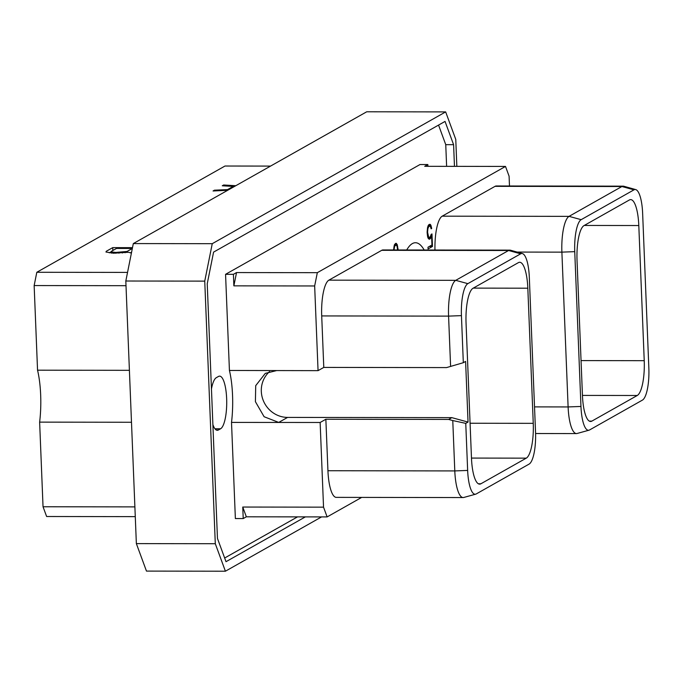 <?xml version="1.0" encoding="UTF-8"?>
<svg xmlns="http://www.w3.org/2000/svg" width="683" height="683" viewBox="0 0 683 683"><rect width="100%" height="100%" fill="white"/><g stroke="black" fill="none" stroke-linecap="round" stroke-linejoin="round"><path stroke-width="1.02" d="M134.884 506.888L43.038 506.76L46.623 516.51L135.277 516.638M270.553 166.089L224.997 166.02L36.814 272.278L127.542 272.406M43.038 506.76L39.631 422.128A48.467 13.139 90.1 0 0 37.548 370.186L34.15 285.562L36.814 272.278M133.313 243.575L366.72 111.79L445.658 111.901L212.251 243.686L133.313 243.575L125.817 281.012L136.361 543.608L146.469 571.099L225.407 571.21L321.573 516.911M456.842 166.362L455.766 139.392L445.658 111.901M212.251 243.686L204.746 281.123L215.299 543.719L225.407 571.21M305.361 516.886L226.013 561.691L217.459 538.435L207.231 283.778L213.583 252.112L445.043 121.42L453.597 144.676L454.468 166.353M215.299 543.719L136.361 543.608M204.746 281.123L125.817 281.012M438.554 125.091L445.751 144.668L446.622 166.345M297.523 516.877L224.664 558.011M212.891 424.587A26.466 7.171 90.1 0 0 217.331 430.299A26.466 7.171 90.1 0 0 218.415 429.991L220.6 428.762A26.466 7.171 90.1 0 0 226.705 400.597A26.466 7.171 90.1 0 0 219.593 376.137A26.466 7.171 90.1 0 0 218.5 376.444L216.315 377.673A26.466 7.171 90.1 0 0 211.457 388.943M427.908 166.319L427.84 164.543L419.994 164.535L225.561 274.318L229.428 370.468A48.467 13.139 -89.9 0 1 231.511 422.41L235.37 518.559L243.216 518.568L242.755 507.042L246.341 516.8L327.131 516.92L361.683 497.403M453.597 144.676L445.751 144.668M225.561 274.318L233.407 274.327L233.868 285.853L314.658 285.964L318.056 370.647L229.428 370.468M318.056 370.647L323.785 367.411L446.562 367.591L463.322 362.699L465.601 361.409L468.034 422.077L451.813 417.637L287.603 417.407A26.219 24.947 60.5 0 1 263.186 400.289A26.219 24.947 60.5 0 1 269.58 371.569M327.131 516.92L323.537 507.162L320.139 422.487L325.859 419.251L327.934 470.732L454.793 470.92L467.65 470.433A28.054 7.607 90.1 0 0 475.701 494.159A28.054 7.607 90.1 0 0 476.282 493.92L529.129 464.081A28.054 7.607 90.1 0 0 535.54 432.1L529.316 277.298A28.054 7.607 90.1 0 0 522.41 253.564A28.054 7.607 90.1 0 0 520.685 253.811L467.838 283.65A28.054 7.607 90.1 0 0 461.435 315.631L463.322 362.699M475.701 494.159L463.808 497.463A31.384 8.503 -89.9 0 1 463.168 497.557L336.301 497.369A31.384 8.503 -89.9 0 1 327.934 470.732M323.785 367.411L321.71 315.93A31.384 8.503 -89.9 0 1 328.882 280.158L381.729 250.32A31.384 8.503 -89.9 0 1 383.018 249.952L509.885 250.14A31.384 8.503 -89.9 0 1 510.525 250.226L522.41 253.564M314.658 285.964L317.322 272.679L505.505 166.43L424.715 166.311L427.84 164.543M509.484 185.998L509.091 176.188L505.505 166.43M434.969 250.029A31.384 8.503 -89.9 0 1 442.191 216.178L495.038 186.339A31.384 8.503 -89.9 0 1 496.328 185.981L623.195 186.16A31.384 8.503 -89.9 0 1 623.835 186.254L635.728 189.592A28.054 7.607 90.1 0 0 633.995 189.831L581.156 219.67A28.054 7.607 90.1 0 0 574.745 251.651L580.96 406.453A28.054 7.607 90.1 0 0 589.019 430.188A28.054 7.607 90.1 0 0 589.6 429.94L642.438 400.101A28.054 7.607 90.1 0 0 648.85 368.12L642.635 213.318A28.054 7.607 90.1 0 0 635.728 189.592M406.718 249.987A74.788 20.268 -89.9 0 1 415.452 242.73A74.788 20.268 -89.9 0 1 424.16 250.012M431.178 234.38L430.136 237.061L428.693 237.325L427.584 232.229L427.891 228.66L428.847 226.423L430.299 226.167L431.127 228.822L431.69 228.498L430.973 225.441L430.273 224.348L428.804 224.673L427.584 227.362L427.114 232.118L427.549 236.318L428.01 238.043L429.385 239.263L430.819 237.957L431.579 235.584L431.955 244.975L427.993 247.212L428.07 248.945L432.484 246.452L431.98 233.928L431.178 234.38M398.138 249.978L397.199 244.514L395.824 243.302L394.526 244.531L393.545 249.969M320.139 422.487L231.511 422.41M325.859 419.251L448.646 419.43L451.813 417.637M323.537 507.162L242.755 507.042M287.603 417.407L278.724 422.418L264.108 416.732L255.408 401.672L255.715 385.647L265.286 373.388L276.632 370.579M463.168 497.557A31.384 8.503 -89.9 0 1 454.793 470.92L452.769 420.557L465.755 423.366L467.65 470.433M465.755 423.366L468.034 422.077M533.252 423.34A30.539 8.273 90.1 0 1 526.277 458.148L480.883 483.786A30.539 8.273 90.1 0 1 479.628 484.136A30.539 8.273 90.1 0 1 471.483 458.216L466.054 323.068A30.539 8.273 90.1 0 1 473.029 288.26L518.423 262.622A30.539 8.273 90.1 0 1 519.678 262.272A30.539 8.273 90.1 0 1 527.822 288.192L533.252 423.34L470.075 423.247M321.71 315.93L448.577 316.118L450.601 366.472M461.435 315.631L448.577 316.118A31.384 8.503 -89.9 0 1 455.749 280.337L467.838 283.65M381.729 250.32L508.587 250.499L455.749 280.337L328.882 280.158M520.685 253.811L508.587 250.499A31.384 8.503 -89.9 0 1 509.885 250.14M452.769 420.557L448.646 419.43M637.256 395.491A30.539 8.273 -89.9 0 0 644.231 360.684L638.801 225.535A30.539 8.273 -89.9 0 0 630.657 199.615A30.539 8.273 -89.9 0 0 629.402 199.965L584.008 225.595A30.539 8.273 -89.9 0 0 577.033 260.411L582.454 395.559A30.539 8.273 -89.9 0 0 590.599 421.479A30.539 8.273 -89.9 0 0 591.854 421.121L637.256 395.491L582.454 395.414M495.038 186.339L621.906 186.519A31.384 8.503 -89.9 0 1 623.195 186.16M633.995 189.831L621.906 186.519L569.059 216.357L581.156 219.67M517.082 252.07L561.887 252.138A31.384 8.503 -89.9 0 1 569.059 216.357L442.191 216.178M574.745 251.651L561.887 252.138L568.111 406.94L580.96 406.453M589.019 430.188L577.118 433.483A31.384 8.503 -89.9 0 1 576.478 433.577A31.384 8.503 -89.9 0 1 568.111 406.94L534.524 406.889M243.216 518.568L246.341 516.8M317.322 272.679L236.531 272.56L233.407 274.327M233.868 285.853L236.531 272.56M432.484 246.452L429.351 246.452M431.579 235.584L430.862 235.584M430.819 237.957L427.985 237.949M430.188 238.811L428.506 238.811M430.273 224.348L429.385 224.348M430.973 225.441L428.241 225.441M431.443 227.183L430.819 227.183M431.69 228.498L431.067 228.498M429.692 225.945L428.036 225.945M428.847 226.423L427.882 226.423M428.292 227.294L427.601 227.294M427.891 228.66L427.396 228.66M427.66 230.487L427.216 230.487M427.584 232.229L427.114 232.229M427.626 233.39L427.165 233.39M427.84 234.969L427.336 234.969M428.198 236.463L427.584 236.455M428.693 237.325L427.814 237.325M429.291 237.547L427.874 237.539M396.49 243.421L395.602 243.421M397.199 244.514L394.543 244.514M397.66 246.247L397.045 246.247M398.027 248.569L397.497 248.569M393.997 249.969L394.646 246.298L396.055 244.941L397.002 246.102L397.608 249.978M394.023 249.483L393.57 249.483M394.245 247.656L393.758 247.656M394.646 246.298L393.954 246.298M395.064 245.496L394.219 245.496M396.055 244.941L394.398 244.932M39.631 422.128L131.486 422.265M37.548 370.186L129.403 370.323M34.15 285.562L126.005 285.69M235.789 185.716L223.665 184.991L222.265 185.785L233.193 186.416L227.567 189.592L214.453 190.19L213.062 190.984L227.67 190.301M132.502 247.656L112.738 247.63L106.309 251.259L105.95 252.01L113.532 253.222L128.259 252.24L131.426 253.026M214.453 190.19L214.488 190.916M227.567 189.592L227.593 190.309M233.193 186.416L233.219 187.168M223.665 184.991L223.7 185.87M106.309 251.259L106.343 252.138M112.738 247.63L112.849 250.499M111.209 251.788L109.34 252.838M131.588 252.181L130.368 252.872M132.34 248.467L127.029 251.464L115.811 252.428L115.845 253.222M118.944 252.428L118.979 253.205M115.811 252.428L111.389 251.925L111.192 251.438L116.511 248.433L132.34 248.458M112.943 252.258L112.977 253.188M111.389 251.925L111.431 253.103M111.192 251.438L111.261 253.086M127.029 251.464L127.072 252.471M125.109 251.942L125.143 252.744M122.385 252.275L122.419 253M218.415 429.991L216.238 429.991M220.6 428.762L214.914 428.753M527.822 288.192L473.285 288.115M526.277 458.148L471.475 458.071M480.883 483.786L478.373 483.777M638.801 225.535L584.264 225.45M644.231 360.684L581.054 360.59M591.854 421.121L589.344 421.121M576.478 433.577L535.583 433.517"/></g></svg>
